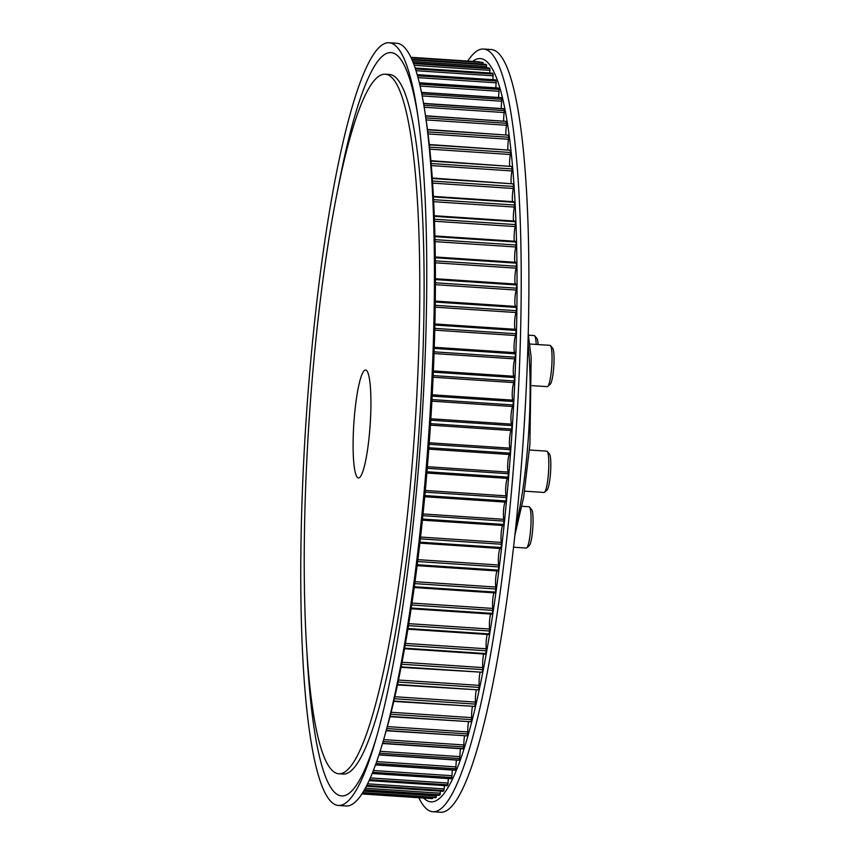 <?xml version="1.0" encoding="UTF-8"?>
<svg xmlns="http://www.w3.org/2000/svg" width="855" height="855" viewBox="0 0 855 855"><rect width="100%" height="100%" fill="white"/><g stroke="black" fill="none" stroke-linecap="round" stroke-linejoin="round"><path stroke-width="1.28" d="M369.862 428.857A54.1 8.187 -86.2 0 0 365.598 370.001A54.1 8.187 -86.2 0 0 354.162 419.121A54.1 8.187 -86.2 0 0 358.427 477.977A54.1 8.187 -86.2 0 0 369.862 428.857M311.135 392.434A350.55 53.021 -86.2 0 0 338.762 773.764A350.55 53.021 -86.2 0 0 412.88 455.544A350.55 53.021 -86.2 0 0 385.263 74.214A350.55 53.021 -86.2 0 0 311.135 392.434M436.52 795.107A8.86 1.336 -86.2 0 0 436.467 795.952L436.168 797.469A369.168 55.842 93.8 0 1 435.623 797.726L435.59 797.726M440.411 791.132A8.86 1.336 -86.2 0 0 440.378 791.431A8.86 1.336 -86.2 0 0 440.272 793.205L439.972 794.808A369.168 55.842 93.8 0 1 439.427 795.289L439.363 795.278M444.354 785.606A8.86 1.336 -86.2 0 0 444.269 786.557A8.86 1.336 -86.2 0 0 444.14 788.909L443.852 790.586A369.168 55.842 93.8 0 1 443.296 791.281L443.2 791.281M448.362 778.563A8.86 1.336 -86.2 0 0 448.212 780.155A8.86 1.336 -86.2 0 0 448.052 783.062L447.785 784.815A369.168 55.842 93.8 0 1 447.218 785.734L447.101 785.734M452.391 770.045A8.86 1.336 -86.2 0 0 452.177 772.247A8.86 1.336 -86.2 0 0 452.006 775.72L451.75 777.526A369.168 55.842 93.8 0 1 451.184 778.67L451.034 778.659M456.442 760.074A8.86 1.336 -86.2 0 0 456.143 762.874A8.86 1.336 -86.2 0 0 455.972 766.882L455.726 768.752A369.168 55.842 93.8 0 1 455.159 770.109L454.988 770.099M460.482 748.691A8.86 1.336 -86.2 0 0 460.108 752.069A8.86 1.336 -86.2 0 0 459.937 756.622L459.712 758.535A369.168 55.842 93.8 0 1 459.135 760.095L458.943 760.074M464.511 735.952A8.86 1.336 -86.2 0 0 464.051 739.885A8.86 1.336 -86.2 0 0 463.88 744.951L463.677 746.907A369.168 55.842 93.8 0 1 463.111 748.659L462.876 748.649M468.497 721.919A8.86 1.336 -86.2 0 0 467.952 726.376A8.86 1.336 -86.2 0 0 467.792 731.933L467.6 733.921A369.168 55.842 93.8 0 1 467.044 735.866L386.204 730.747M472.43 706.636A8.86 1.336 -86.2 0 0 471.789 711.584A8.86 1.336 -86.2 0 0 471.65 717.623L471.479 719.632A369.168 55.842 93.8 0 1 470.923 721.759L390.008 716.704M476.288 690.177A8.86 1.336 -86.2 0 0 475.551 695.596A8.86 1.336 -86.2 0 0 475.444 702.083L475.295 704.103A369.168 55.842 93.8 0 1 474.749 706.412L393.76 701.41M480.061 672.607A8.86 1.336 -86.2 0 0 479.228 678.464A8.86 1.336 -86.2 0 0 479.153 685.379L479.014 687.409A369.168 55.842 93.8 0 1 478.49 689.878L397.447 684.93M483.727 654.011A8.86 1.336 -86.2 0 0 482.797 660.263A8.86 1.336 -86.2 0 0 482.754 667.584L482.637 669.615A369.168 55.842 93.8 0 1 482.124 672.233L401.038 667.36M487.275 634.463A8.86 1.336 -86.2 0 0 486.239 641.079A8.86 1.336 -86.2 0 0 486.239 648.774L486.153 650.783A369.168 55.842 93.8 0 1 485.651 653.551L485.437 654.128L404.533 648.742M490.695 614.04A8.86 1.336 -86.2 0 0 489.552 620.976A8.86 1.336 -86.2 0 0 489.605 629.024L489.53 631.011A369.168 55.842 93.8 0 1 489.049 633.908L488.825 634.56L407.899 629.184M493.955 592.846A8.86 1.336 -86.2 0 0 492.715 600.06A8.86 1.336 -86.2 0 0 492.811 608.429L492.769 610.385A369.168 55.842 93.8 0 1 492.309 613.398L492.063 614.136L411.127 608.76M497.054 570.958A8.86 1.336 -86.2 0 0 495.708 578.418A8.86 1.336 -86.2 0 0 495.868 587.064L495.836 588.988A369.168 55.842 93.8 0 1 495.408 592.109L495.077 592.793M499.972 548.472A8.86 1.336 -86.2 0 0 498.529 556.135A8.86 1.336 -86.2 0 0 498.743 565.027L498.743 566.908A369.168 55.842 93.8 0 1 498.337 570.114L498.005 570.926M502.708 525.483A8.86 1.336 -86.2 0 0 501.158 533.306A8.86 1.336 -86.2 0 0 501.447 542.423L501.458 544.24A369.168 55.842 93.8 0 1 501.083 547.531L500.806 548.525L419.858 543.085M505.241 502.099A8.86 1.336 -86.2 0 0 503.584 510.04A8.86 1.336 -86.2 0 0 503.948 519.327L503.98 521.09A369.168 55.842 93.8 0 1 503.638 524.446L503.349 525.526L422.402 520.107M507.549 478.405A8.86 1.336 -86.2 0 0 505.807 486.42A8.86 1.336 -86.2 0 0 506.235 495.857L506.299 497.546A369.168 55.842 93.8 0 1 505.978 500.945L505.679 502.131L424.732 496.734L505.679 502.131M509.644 454.518A8.86 1.336 -86.2 0 0 507.806 462.566A8.86 1.336 -86.2 0 0 508.319 472.099L508.394 473.713A369.168 55.842 93.8 0 1 508.116 477.154L507.806 478.426L426.869 473.039L507.806 478.426M513.182 400.172L432.245 394.786L513.182 400.172L513.31 401.508A369.168 55.842 93.8 0 1 513.118 404.971L512.829 406.52A8.86 1.336 -86.2 0 0 511.108 414.515A8.86 1.336 -86.2 0 0 511.792 424.155L511.91 425.598A369.168 55.842 93.8 0 1 511.685 429.06L511.386 430.525A8.86 1.336 -86.2 0 0 509.569 438.562A8.86 1.336 -86.2 0 0 510.168 448.17L510.275 449.698A369.168 55.842 93.8 0 1 510.018 453.15L509.698 454.518L428.772 449.142L509.708 454.518M514.325 376.307L433.378 370.92L514.325 376.307L514.464 377.557A369.168 55.842 93.8 0 1 514.315 380.988L514.026 382.623A8.86 1.336 -86.2 0 0 512.391 390.543A8.86 1.336 -86.2 0 0 513.011 400.161M515.223 352.666L434.265 347.29L515.223 352.666L515.362 353.82A369.168 55.842 93.8 0 1 515.244 357.219L514.966 358.918A8.86 1.336 -86.2 0 0 513.438 366.731A8.86 1.336 -86.2 0 0 513.962 376.286M515.864 329.357L434.906 323.97L515.864 329.357L516.003 330.415A369.168 55.842 93.8 0 1 515.928 333.76L515.661 335.534A8.86 1.336 -86.2 0 0 514.218 343.186A8.86 1.336 -86.2 0 0 514.667 352.634M516.174 306.528L516.388 307.437A369.168 55.842 93.8 0 1 516.345 310.707L516.099 312.545A8.86 1.336 -86.2 0 0 514.753 320.016A8.86 1.336 -86.2 0 0 515.116 329.303M516.281 284.202L516.516 284.982A369.168 55.842 93.8 0 1 516.516 288.178L516.281 290.059A8.86 1.336 -86.2 0 0 515.031 297.305A8.86 1.336 -86.2 0 0 515.309 306.4M516.131 262.496L516.377 263.158A369.168 55.842 93.8 0 1 516.409 266.247L516.196 268.181A8.86 1.336 -86.2 0 0 515.041 275.171A8.86 1.336 -86.2 0 0 515.255 284.031M515.725 241.505L515.982 242.04A369.168 55.842 93.8 0 1 516.057 245.022L515.854 246.988A8.86 1.336 -86.2 0 0 514.796 253.689A8.86 1.336 -86.2 0 0 514.934 262.271M515.052 221.327L515.33 221.734A369.168 55.842 93.8 0 1 515.437 224.598L515.255 226.586A8.86 1.336 -86.2 0 0 514.293 232.955A8.86 1.336 -86.2 0 0 514.368 241.228M514.133 202.037L514.421 202.314A369.168 55.842 93.8 0 1 514.571 205.04L514.4 207.06A8.86 1.336 -86.2 0 0 513.524 213.077A8.86 1.336 -86.2 0 0 513.556 220.985M432.256 178.011L513.257 183.868A369.168 55.842 93.8 0 1 513.438 186.454L513.299 188.485A8.86 1.336 -86.2 0 0 512.519 194.117A8.86 1.336 -86.2 0 0 512.487 201.641M430.899 160.697L511.856 166.479A369.168 55.842 93.8 0 1 512.07 168.916L511.942 170.947A8.86 1.336 -86.2 0 0 511.247 176.162A8.86 1.336 -86.2 0 0 511.183 183.259M429.296 144.506L510.2 150.224A369.168 55.842 93.8 0 1 510.456 152.489L510.35 154.509A8.86 1.336 -86.2 0 0 509.74 159.297A8.86 1.336 -86.2 0 0 509.644 165.934M427.479 129.511L508.319 135.165A369.168 55.842 93.8 0 1 508.607 137.26L508.522 139.258A8.86 1.336 -86.2 0 0 507.998 143.587A8.86 1.336 -86.2 0 0 507.87 149.732M425.491 115.778L506.213 121.378A369.168 55.842 93.8 0 1 506.534 123.28L506.47 125.258A8.86 1.336 -86.2 0 0 506.021 129.105A8.86 1.336 -86.2 0 0 505.871 134.727M503.68 108.884L503.894 108.906A369.168 55.842 93.8 0 1 504.236 110.616L504.194 112.561A8.86 1.336 -86.2 0 0 503.83 115.906A8.86 1.336 -86.2 0 0 503.659 120.972M501.169 97.791L501.361 97.812A369.168 55.842 93.8 0 1 501.735 99.319L501.714 101.221A8.86 1.336 -86.2 0 0 501.425 104.043A8.86 1.336 -86.2 0 0 501.244 108.553M498.476 88.129L498.636 88.14A369.168 55.842 93.8 0 1 499.042 89.433L499.042 91.293A8.86 1.336 -86.2 0 0 498.818 93.58A8.86 1.336 -86.2 0 0 498.636 97.491M495.59 79.921L495.718 79.932A369.168 55.842 93.8 0 1 496.157 81.011L496.178 82.817A8.86 1.336 -86.2 0 0 496.018 84.549A8.86 1.336 -86.2 0 0 495.847 87.851M492.533 73.209L492.64 73.22A369.168 55.842 93.8 0 1 493.1 74.086L493.143 75.828A8.86 1.336 -86.2 0 0 493.036 77.003A8.86 1.336 -86.2 0 0 492.886 79.675M489.327 68.037L489.37 68.015A369.168 55.842 93.8 0 1 489.872 68.689L489.947 70.356A8.86 1.336 -86.2 0 0 489.894 70.965A8.86 1.336 -86.2 0 0 489.765 72.985M485.971 64.414L485.993 64.403A369.168 55.842 93.8 0 1 486.516 64.841L486.602 66.423A8.86 1.336 -86.2 0 0 486.602 66.455A8.86 1.336 -86.2 0 0 486.506 67.823M482.498 62.351L411.02 57.595L482.498 62.351A369.168 55.842 93.8 0 1 483.011 62.554L483.128 64.05A8.86 1.336 -86.2 0 0 483.118 64.211M479.399 61.838L410.87 57.285L479.516 62.148M485.993 64.403L411.886 59.487L485.993 64.403M413.318 62.96L489.402 68.037L413.328 62.981M432.705 797.533L432.438 798.559A369.168 55.842 93.8 0 1 431.903 798.591L361.911 793.942L431.903 798.591M513.534 547.211L526.285 548.055A20.691 3.131 -86.2 0 0 526.776 547.841A20.691 3.131 -86.2 0 0 530.656 529.277A20.691 3.131 -86.2 0 0 529.491 507.036A20.691 3.131 -86.2 0 0 529.021 506.769L522.063 506.299M526.776 547.841L529.277 545.597A18.254 2.757 -86.2 0 0 532.708 529.213A18.254 2.757 -86.2 0 0 531.671 509.591L529.491 507.036M538.126 344.565A18.254 2.757 -86.2 0 0 536.865 338.398L534.685 335.844A20.691 3.131 -86.2 0 0 534.225 335.566L528.486 335.181M536.192 344.437A20.691 3.131 -86.2 0 0 534.685 335.844M532.163 385.648L547.264 386.652A20.691 3.131 -86.2 0 0 547.756 386.439A20.691 3.131 -86.2 0 0 550.107 379.599A20.691 3.131 -86.2 0 0 552.041 359.036A20.691 3.131 -86.2 0 0 550.47 345.634A20.691 3.131 -86.2 0 0 550 345.356L529.865 344.02M547.756 386.439L550.257 384.194A18.254 2.757 -86.2 0 0 552.341 378.156A18.254 2.757 -86.2 0 0 554.04 360.008A18.254 2.757 -86.2 0 0 552.651 348.188L550.47 345.634M524.628 491.165L544.047 492.459A20.691 3.131 -86.2 0 0 544.539 492.245A20.691 3.131 -86.2 0 0 548.354 474.493A20.691 3.131 -86.2 0 0 547.884 452.829A20.691 3.131 -86.2 0 0 547.253 451.44A20.691 3.131 -86.2 0 0 546.794 451.162L529.448 450.008M544.539 492.245L547.05 490.001A18.254 2.757 -86.2 0 0 550.406 474.333A18.254 2.757 -86.2 0 0 550 455.223A18.254 2.757 -86.2 0 0 549.444 453.994L547.253 451.44M338.762 773.764L343.079 774.053A350.55 53.021 -86.2 0 0 417.208 455.833A350.55 53.021 -86.2 0 0 389.581 74.503L385.263 74.214M419.228 458.515A382.196 57.809 -86.2 0 0 417.507 113.245A382.196 57.809 -86.2 0 0 389.111 42.75A382.196 57.809 -86.2 0 0 308.292 389.698A382.196 57.809 -86.2 0 0 338.409 805.463A382.196 57.809 -86.2 0 0 375.89 739.351A382.196 57.809 -86.2 0 0 419.228 458.515M418.106 117.37A372.459 56.334 -86.2 0 0 337.853 189.276M338.409 805.463L346.093 805.966A382.196 57.809 -86.2 0 0 383.574 739.853A382.196 57.809 -86.2 0 0 426.912 459.017A382.196 57.809 -86.2 0 0 425.192 113.758A382.196 57.809 -86.2 0 0 396.795 43.263L389.111 42.75M383.574 739.853L385.84 731.998A372.459 56.334 -86.2 0 0 428.066 458.312A372.459 56.334 -86.2 0 0 426.399 121.848L425.192 113.758M306.998 653.434A372.459 56.334 -86.2 0 0 377.034 735.332M467.76 61.058A382.196 57.809 93.8 0 1 483.577 49.034L491.262 49.537A382.196 57.809 93.8 0 1 521.379 465.302A382.196 57.809 93.8 0 1 440.56 812.25L432.876 811.737A382.196 57.809 93.8 0 1 418.8 797.715M483.577 49.034A382.196 57.809 93.8 0 1 513.695 464.789A382.196 57.809 93.8 0 1 432.876 811.737M472.644 61.389A372.459 56.334 93.8 0 1 509.708 463.741A372.459 56.334 93.8 0 1 423.685 798.046M436.467 795.952L363.664 791.11M440.272 793.205L365.309 788.225M444.14 788.909L367.586 783.811M448.052 783.062L370.322 777.9M452.006 775.72L373.389 770.494M455.972 766.882L376.681 761.613M459.937 756.622L380.122 751.31M463.88 744.951L383.649 739.618M467.792 731.933L387.368 726.59M471.65 717.623L391.13 712.268M475.444 702.083L394.839 696.729M479.153 685.379L398.483 680.024M482.754 667.584L402.032 662.219M486.239 648.774L405.484 643.409M489.605 629.024L408.797 623.658M492.811 608.429L411.982 603.053M495.868 587.064L415.006 581.689M498.743 565.027L417.871 559.651M501.447 542.423L420.553 537.047M503.948 519.327L423.033 513.951M506.235 495.857L425.32 490.471M508.319 472.099L427.393 466.723M510.168 448.17L429.242 442.783M511.792 424.155L430.856 418.779M483.011 62.554L411.105 57.766M483.128 64.05L411.8 59.305M486.516 64.841L412.057 59.893M486.602 66.423L412.741 61.507M489.872 68.689L413.574 63.623M489.947 70.356L414.205 65.322M492.64 73.22L415.156 68.069M493.1 74.086L415.445 68.924M493.143 75.828L416.011 70.698M495.718 79.932L417.208 74.706M496.157 81.011L417.518 75.785M496.178 82.817L418.02 77.623M498.636 88.14L419.356 82.86M499.042 89.433L419.666 84.164M499.042 91.293L420.094 86.045M501.361 97.812L421.494 92.5M501.735 99.319L421.793 94.007M501.714 101.221L422.178 95.931M503.894 108.906L423.567 103.562M504.236 110.616L423.856 105.272M504.194 112.561L424.176 107.238M506.213 121.378L425.534 116.013M506.534 123.28L425.811 117.915M506.47 125.258L426.111 119.914M508.319 135.165L427.521 129.8M508.607 137.26L427.789 131.884M508.522 139.258L428.056 133.914M510.2 150.224L429.338 144.848M510.456 152.489L429.573 147.113M510.35 154.509L429.787 149.155M511.856 166.479L430.931 161.103M512.07 168.916L431.144 163.54M511.942 170.947L431.315 165.581M513.257 183.868L432.299 178.492M513.438 186.454L432.47 181.078M513.299 188.485L432.609 183.12M514.421 202.314L433.421 196.928M514.571 205.04L433.56 199.664M514.4 207.06L433.667 201.695M515.33 221.734L434.297 216.347M515.437 224.598L434.404 219.211M515.255 226.586L434.479 221.221M515.982 242.04L434.928 236.653M516.057 245.022L434.992 239.635M515.854 246.988L435.035 241.623M516.377 263.158L435.302 257.761M516.409 266.247L435.334 260.861M516.196 268.181L435.355 262.806M516.516 284.982L435.419 279.596M516.516 288.178L435.419 282.781M516.281 290.059L435.409 284.683M516.388 307.437L435.281 302.05M516.345 310.707L435.238 305.321M516.099 312.545L435.216 307.169M516.003 330.415L434.885 325.028M515.928 333.76L434.81 328.363M515.661 335.534L434.757 330.158M515.362 353.82L434.233 348.434M515.244 357.219L434.116 351.822M514.966 358.918L434.051 353.543M514.464 377.557L433.325 372.16M514.315 380.988L433.175 375.591M514.026 382.623L433.1 377.237M513.31 401.508L432.17 396.122M513.118 404.971L431.989 399.574M512.829 406.52L431.903 401.145M511.91 425.598L430.77 420.2M511.685 429.06L430.546 423.663M511.386 430.525L430.45 425.138M510.275 449.698L429.135 444.301M510.018 453.15L428.879 447.764M508.394 473.713L427.265 468.316M508.116 477.154L426.976 471.757M506.299 497.546L425.17 492.149M505.978 500.945L424.85 495.558M503.98 521.09L422.862 515.693M503.638 524.446L422.509 519.049M501.458 544.24L420.35 538.853M501.083 547.531L419.965 542.145M498.743 566.908L417.635 561.521M498.337 570.114L417.229 564.728M495.836 588.988L414.75 583.602M495.408 592.109L414.322 586.722M492.769 610.385L411.693 604.998M492.309 613.398L411.244 608.012M489.53 631.011L408.476 625.625M489.049 633.908L408.006 628.521M486.153 650.783L405.131 645.397M485.651 653.551L404.639 648.165M482.637 669.615L401.647 664.228M482.124 672.233L401.145 666.847M479.014 687.409L398.067 682.034M478.49 689.878L397.543 684.502M475.295 704.103L394.379 698.727M474.749 706.412L393.845 701.036M471.479 719.632L390.628 714.256M470.923 721.759L390.083 716.394M467.6 733.921L386.823 728.546M467.044 735.866L386.268 730.501M463.677 746.907L383.083 741.552M463.111 748.659L382.57 743.305M459.712 758.535L379.513 753.202M459.135 760.095L379.011 754.762M455.726 768.752L376.029 763.462M455.159 770.109L375.537 764.819M451.75 777.526L372.684 772.279M451.184 778.67L372.224 773.422M447.785 784.815L369.563 779.621M447.218 785.734L369.136 780.551M443.852 790.586L366.763 785.456M443.296 791.281L366.4 786.173M439.972 794.808L364.433 789.785M364.145 790.298L439.395 795.3L364.155 790.287M436.168 797.469L362.766 792.596M435.623 797.726L362.595 792.874L435.601 797.726M432.438 798.559L361.954 793.878M527.973 343.785A116.846 17.677 93.8 0 1 527.834 444.408A116.846 17.677 93.8 0 1 515.896 525.451M492.587 73.177L415.145 68.026M495.665 79.857L417.187 74.642M498.561 88.033L419.324 82.764M501.276 97.662L421.462 92.361M503.798 108.713L423.535 103.38M514.283 201.759L433.389 196.383M515.191 221.092L434.276 215.717M515.843 241.324L434.906 235.948M516.238 262.357L435.291 256.981M516.367 284.106L435.419 278.719M516.249 306.464L435.291 301.088M503.349 525.526L422.391 520.15M500.806 548.525L419.848 543.139M498.07 571.022L417.122 565.647M495.152 592.921L414.205 587.545M462.983 748.862L382.506 743.508M459.028 760.245L378.957 754.922M455.063 770.216L375.495 764.926M451.098 778.745L372.182 773.508M447.154 785.788L369.114 780.604M443.243 791.313L366.378 786.205M514.86 535.241L523.655 497.257L529.908 444.376L531.169 357.443L528.24 333.942"/></g></svg>
